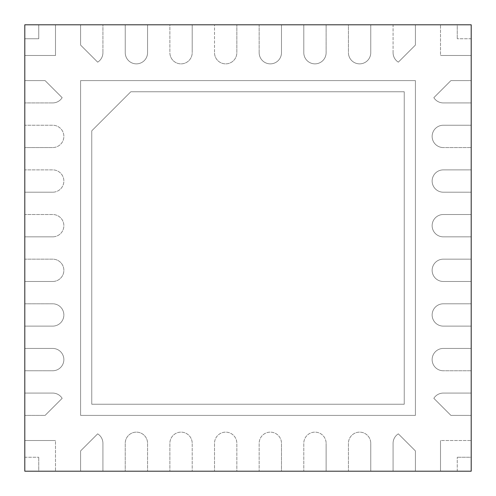 <?xml version="1.0" encoding="UTF-8"?>
<svg xmlns="http://www.w3.org/2000/svg" width="496" height="496" viewBox="0 0 496 496"><rect width="100%" height="100%" fill="white"/><g stroke="black" fill="none" stroke-linecap="round" stroke-linejoin="round"><path stroke-width="0.37" stroke-dasharray="2.48 1.86" d="M80.6 24.8L80.6 45.086L97.675 62.161A11.16 11.16 0 0 0 102.92 52.7L102.92 24.8L102.92 52.7L102.92 24.8L24.8 24.8L24.8 80.6L45.086 80.6L62.161 97.675A11.16 11.16 0 0 1 52.7 102.92L24.8 102.92L52.7 102.92L24.8 102.92L24.8 125.24L52.7 125.24A11.16 11.16 0 0 1 63.86 136.4A11.16 11.16 0 0 1 52.7 147.56L24.8 147.56L52.7 147.56L24.8 147.56L24.8 169.88L52.7 169.88A11.16 11.16 0 0 1 63.86 181.04A11.16 11.16 0 0 1 52.7 192.2L24.8 192.2L52.7 192.2L24.8 192.2L24.8 214.52L52.7 214.52A11.16 11.16 0 0 1 63.86 225.68A11.16 11.16 0 0 1 52.7 236.84L24.8 236.84L52.7 236.84L24.8 236.84L24.8 259.16L52.7 259.16A11.16 11.16 0 0 1 63.86 270.32A11.16 11.16 0 0 1 52.7 281.48L24.8 281.48L52.7 281.48L24.8 281.48L24.8 303.8L52.7 303.8A11.16 11.16 0 0 1 63.86 314.96A11.16 11.16 0 0 1 52.7 326.12L24.8 326.12L52.7 326.12L24.8 326.12L24.8 348.44L52.7 348.44A11.16 11.16 0 0 1 63.86 359.6A11.16 11.16 0 0 1 52.7 370.76L24.8 370.76L52.7 370.76L24.8 370.76L24.8 393.08L52.7 393.08A11.16 11.16 0 0 1 62.161 398.325L45.086 415.4L24.8 415.4L45.086 415.4L24.8 415.4L24.8 471.2L80.6 471.2L80.6 450.914L97.675 433.839A11.16 11.16 0 0 1 102.92 443.3L102.92 471.2L102.92 443.3L102.92 471.2L125.24 471.2L125.24 443.3A11.16 11.16 0 0 1 136.4 432.14A11.16 11.16 0 0 1 147.56 443.3L147.56 471.2L147.56 443.3L147.56 471.2L169.88 471.2L169.88 443.3A11.16 11.16 0 0 1 181.04 432.14A11.16 11.16 0 0 1 192.2 443.3L192.2 471.2L192.2 443.3L192.2 471.2L214.52 471.2L214.52 443.3A11.16 11.16 0 0 1 225.68 432.14A11.16 11.16 0 0 1 236.84 443.3L236.84 471.2L236.84 443.3L236.84 471.2L259.16 471.2L259.16 443.3A11.16 11.16 0 0 1 270.32 432.14A11.16 11.16 0 0 1 281.48 443.3L281.48 471.2L281.48 443.3L281.48 471.2L303.8 471.2L303.8 443.3A11.16 11.16 0 0 1 314.96 432.14A11.16 11.16 0 0 1 326.12 443.3L326.12 471.2L326.12 443.3L326.12 471.2L348.44 471.2L348.44 443.3A11.16 11.16 0 0 1 359.6 432.14A11.16 11.16 0 0 1 370.76 443.3L370.76 471.2L370.76 443.3L370.76 471.2L393.08 471.2L393.08 443.3A11.16 11.16 0 0 1 398.325 433.839L415.4 450.914L415.4 471.2L415.4 450.914L415.4 471.2L471.2 471.2L471.2 415.4L450.914 415.4L433.839 398.325A11.16 11.16 0 0 1 443.3 393.08A11.16 11.16 0 0 0 433.839 398.325L450.914 415.4L471.2 415.4L471.2 393.08L443.3 393.08A11.16 11.16 0 0 0 433.839 398.325L450.914 415.4L471.2 415.4L471.2 370.76L443.3 370.76L471.2 370.76L471.2 348.44L443.3 348.44A11.16 11.16 0 0 0 432.14 359.6A11.16 11.16 0 0 0 443.3 370.76L471.2 370.76L471.2 326.12L443.3 326.12L471.2 326.12L471.2 303.8L443.3 303.8A11.16 11.16 0 0 0 432.14 314.96A11.16 11.16 0 0 0 443.3 326.12L471.2 326.12L471.2 281.48L443.3 281.48L471.2 281.48L471.2 259.16L443.3 259.16A11.16 11.16 0 0 0 432.14 270.32A11.16 11.16 0 0 0 443.3 281.48L471.2 281.48L471.2 236.84L443.3 236.84L471.2 236.84L471.2 214.52L443.3 214.52A11.16 11.16 0 0 0 432.14 225.68A11.16 11.16 0 0 0 443.3 236.84L471.2 236.84L471.2 192.2L443.3 192.2L471.2 192.2L471.2 169.88L443.3 169.88A11.16 11.16 0 0 0 432.14 181.04A11.16 11.16 0 0 0 443.3 192.2L471.2 192.2L471.2 147.56L443.3 147.56L471.2 147.56L471.2 125.24L443.3 125.24A11.16 11.16 0 0 0 432.14 136.4A11.16 11.16 0 0 0 443.3 147.56L471.2 147.56L471.2 102.92L443.3 102.92L471.2 102.92L471.2 80.6L450.914 80.6L433.839 97.675A11.16 11.16 0 0 0 443.3 102.92L471.2 102.92L471.2 24.8L415.4 24.8L415.4 45.086L398.325 62.161A11.16 11.16 0 0 1 393.08 52.7A11.16 11.16 0 0 0 398.325 62.161L415.4 45.086L415.4 24.8L393.08 24.8L393.08 52.7A11.16 11.16 0 0 0 398.325 62.161L415.4 45.086L415.4 24.8L370.76 24.8L370.76 52.7L370.76 24.8L348.44 24.8L348.44 52.7A11.16 11.16 0 0 0 359.6 63.86A11.16 11.16 0 0 0 370.76 52.7L370.76 24.8L326.12 24.8L326.12 52.7L326.12 24.8L303.8 24.8L303.8 52.7A11.16 11.16 0 0 0 314.96 63.86A11.16 11.16 0 0 0 326.12 52.7L326.12 24.8L281.48 24.8L281.48 52.7L281.48 24.8L259.16 24.8L259.16 52.7A11.16 11.16 0 0 0 270.32 63.86A11.16 11.16 0 0 0 281.48 52.7L281.48 24.8L236.84 24.8L236.84 52.7L236.84 24.8L214.52 24.8L214.52 52.7A11.16 11.16 0 0 0 225.68 63.86A11.16 11.16 0 0 0 236.84 52.7L236.84 24.8L192.2 24.8L192.2 52.7L192.2 24.8L169.88 24.8L169.88 52.7A11.16 11.16 0 0 0 181.04 63.86A11.16 11.16 0 0 0 192.2 52.7L192.2 24.8L147.56 24.8L147.56 52.7L147.56 24.8L125.24 24.8L125.24 52.7A11.16 11.16 0 0 0 136.4 63.86A11.16 11.16 0 0 0 147.56 52.7L147.56 24.8L80.6 24.8L80.6 45.086L97.675 62.161A11.16 11.16 0 0 0 102.92 52.7L102.92 24.8L80.6 24.8L80.6 45.086L97.675 62.161A11.16 11.16 0 0 0 102.92 52.7A11.16 11.16 0 0 1 97.675 62.161L80.6 45.086L80.6 24.8M130.82 91.76L404.24 91.76L404.24 404.24L91.76 404.24L91.76 130.82L130.82 91.76L91.76 130.82L130.82 91.76L404.24 91.76L404.24 404.24L91.76 404.24L91.76 130.82L130.82 91.76L404.24 91.76L404.24 404.24L91.76 404.24L91.76 130.82L91.76 404.24L404.24 404.24L404.24 91.76L130.82 91.76M80.6 80.6L80.6 415.4L415.4 415.4L415.4 80.6L80.6 80.6L80.6 415.4L415.4 415.4L415.4 80.6L80.6 80.6L80.6 415.4L415.4 415.4L415.4 80.6L80.6 80.6L80.6 415.4L415.4 415.4L415.4 80.6L80.6 80.6M125.24 24.8L147.56 24.8L147.56 52.7A11.16 11.16 0 0 1 136.4 63.86A11.16 11.16 0 0 1 125.24 52.7A11.16 11.16 0 0 0 136.4 63.86A11.16 11.16 0 0 0 147.56 52.7A11.16 11.16 0 0 1 136.4 63.86A11.16 11.16 0 0 1 125.24 52.7L125.24 24.8M169.88 24.8L192.2 24.8L192.2 52.7A11.16 11.16 0 0 1 181.04 63.86A11.16 11.16 0 0 1 169.88 52.7A11.16 11.16 0 0 0 181.04 63.86A11.16 11.16 0 0 0 192.2 52.7A11.16 11.16 0 0 1 181.04 63.86A11.16 11.16 0 0 1 169.88 52.7L169.88 24.8M214.52 24.8L236.84 24.8L236.84 52.7A11.16 11.16 0 0 1 225.68 63.86A11.16 11.16 0 0 1 214.52 52.7A11.16 11.16 0 0 0 225.68 63.86A11.16 11.16 0 0 0 236.84 52.7A11.16 11.16 0 0 1 225.68 63.86A11.16 11.16 0 0 1 214.52 52.7L214.52 24.8M259.16 24.8L281.48 24.8L281.48 52.7A11.16 11.16 0 0 1 270.32 63.86A11.16 11.16 0 0 1 259.16 52.7A11.16 11.16 0 0 0 270.32 63.86A11.16 11.16 0 0 0 281.48 52.7A11.16 11.16 0 0 1 270.32 63.86A11.16 11.16 0 0 1 259.16 52.7L259.16 24.8M303.8 24.8L326.12 24.8L326.12 52.7A11.16 11.16 0 0 1 314.96 63.86A11.16 11.16 0 0 1 303.8 52.7A11.16 11.16 0 0 0 314.96 63.86A11.16 11.16 0 0 0 326.12 52.7A11.16 11.16 0 0 1 314.96 63.86A11.16 11.16 0 0 1 303.8 52.7L303.8 24.8M348.44 24.8L370.76 24.8L370.76 52.7A11.16 11.16 0 0 1 359.6 63.86A11.16 11.16 0 0 1 348.44 52.7A11.16 11.16 0 0 0 359.6 63.86A11.16 11.16 0 0 0 370.76 52.7A11.16 11.16 0 0 1 359.6 63.86A11.16 11.16 0 0 1 348.44 52.7L348.44 24.8M393.08 24.8L415.4 24.8L415.4 45.086L398.325 62.161A11.16 11.16 0 0 1 393.08 52.7L393.08 24.8M38.75 24.8L55.49 24.8L38.75 24.8L55.49 24.8L38.75 24.8L38.75 38.75L24.8 38.75L24.8 55.49L55.49 55.49L55.49 24.8L55.49 55.49L55.49 24.8L55.49 55.49L24.8 55.49L55.49 55.49L24.8 55.49L24.8 38.75L24.8 55.49L24.8 38.75L38.75 38.75L24.8 38.75L38.75 38.75L38.75 24.8M457.25 24.8L440.51 24.8L440.51 55.49L471.2 55.49L471.2 38.75L471.2 55.49L471.2 38.75L471.2 55.49L440.51 55.49L471.2 55.49L440.51 55.49L440.51 24.8L440.51 55.49L440.51 24.8L457.25 24.8L440.51 24.8L457.25 24.8L457.25 38.75L457.25 24.8M471.2 457.25L471.2 440.51L440.51 440.51L440.51 471.2L457.25 471.2L440.51 471.2L457.25 471.2L440.51 471.2L440.51 440.51L440.51 471.2L440.51 440.51L471.2 440.51L440.51 440.51L471.2 440.51L471.2 457.25L471.2 440.51L471.2 457.25L457.25 457.25L471.2 457.25M471.2 393.08L443.3 393.08A11.16 11.16 0 0 0 433.839 398.325L450.914 415.4L471.2 415.4L471.2 393.08L443.3 393.08L471.2 393.08M80.6 471.2L102.92 471.2L80.6 471.2L80.6 450.914L97.675 433.839A11.16 11.16 0 0 1 102.92 443.3L102.92 471.2L80.6 471.2L80.6 450.914L97.675 433.839A11.16 11.16 0 0 1 102.92 443.3A11.16 11.16 0 0 0 97.675 433.839L80.6 450.914L80.6 471.2M393.08 471.2L415.4 471.2L393.08 471.2L393.08 443.3A11.16 11.16 0 0 1 398.325 433.839L415.4 450.914L415.4 471.2L393.08 471.2L393.08 443.3A11.16 11.16 0 0 1 398.325 433.839L415.4 450.914L398.325 433.839A11.16 11.16 0 0 0 393.08 443.3L393.08 471.2M348.44 471.2L370.76 471.2L348.44 471.2L348.44 443.3A11.16 11.16 0 0 1 359.6 432.14A11.16 11.16 0 0 1 370.76 443.3L370.76 471.2L348.44 471.2L348.44 443.3A11.16 11.16 0 0 1 359.6 432.14A11.16 11.16 0 0 1 370.76 443.3A11.16 11.16 0 0 0 359.6 432.14A11.16 11.16 0 0 0 348.44 443.3L348.44 471.2M303.8 471.2L326.12 471.2L303.8 471.2L303.8 443.3A11.16 11.16 0 0 1 314.96 432.14A11.16 11.16 0 0 1 326.12 443.3L326.12 471.2L303.8 471.2L303.8 443.3A11.16 11.16 0 0 1 314.96 432.14A11.16 11.16 0 0 1 326.12 443.3A11.16 11.16 0 0 0 314.96 432.14A11.16 11.16 0 0 0 303.8 443.3L303.8 471.2M259.16 471.2L281.48 471.2L259.16 471.2L259.16 443.3A11.16 11.16 0 0 1 270.32 432.14A11.16 11.16 0 0 1 281.48 443.3L281.48 471.2L259.16 471.2L259.16 443.3A11.16 11.16 0 0 1 270.32 432.14A11.16 11.16 0 0 1 281.48 443.3A11.16 11.16 0 0 0 270.32 432.14A11.16 11.16 0 0 0 259.16 443.3L259.16 471.2M214.52 471.2L236.84 471.2L214.52 471.2L214.52 443.3A11.16 11.16 0 0 1 225.68 432.14A11.16 11.16 0 0 1 236.84 443.3L236.84 471.2L214.52 471.2L214.52 443.3A11.16 11.16 0 0 1 225.68 432.14A11.16 11.16 0 0 1 236.84 443.3A11.16 11.16 0 0 0 225.68 432.14A11.16 11.16 0 0 0 214.52 443.3L214.52 471.2M169.88 471.2L192.2 471.2L169.88 471.2L169.88 443.3A11.16 11.16 0 0 1 181.04 432.14A11.16 11.16 0 0 1 192.2 443.3L192.2 471.2L169.88 471.2L169.88 443.3A11.16 11.16 0 0 1 181.04 432.14A11.16 11.16 0 0 1 192.2 443.3A11.16 11.16 0 0 0 181.04 432.14A11.16 11.16 0 0 0 169.88 443.3L169.88 471.2M125.24 471.2L147.56 471.2L125.24 471.2L125.24 443.3A11.16 11.16 0 0 1 136.4 432.14A11.16 11.16 0 0 1 147.56 443.3L147.56 471.2L125.24 471.2L125.24 443.3A11.16 11.16 0 0 1 136.4 432.14A11.16 11.16 0 0 1 147.56 443.3A11.16 11.16 0 0 0 136.4 432.14A11.16 11.16 0 0 0 125.24 443.3L125.24 471.2M38.75 471.2L55.49 471.2L55.49 440.51L24.8 440.51L24.8 457.25L24.8 440.51L24.8 457.25L24.8 440.51L55.49 440.51L24.8 440.51L55.49 440.51L55.49 471.2L55.49 440.51L55.49 471.2L38.75 471.2L55.49 471.2L38.75 471.2L38.75 457.25L38.75 471.2M24.8 415.4L24.8 393.08L52.7 393.08A11.16 11.16 0 0 1 62.161 398.325L45.086 415.4L24.8 415.4L24.8 393.08L52.7 393.08A11.16 11.16 0 0 1 62.161 398.325L45.086 415.4L62.161 398.325A11.16 11.16 0 0 0 52.7 393.08L24.8 393.08L24.8 415.4M24.8 370.76L24.8 348.44L52.7 348.44A11.16 11.16 0 0 1 63.86 359.6A11.16 11.16 0 0 1 52.7 370.76L24.8 370.76L24.8 348.44L52.7 348.44A11.16 11.16 0 0 1 63.86 359.6A11.16 11.16 0 0 1 52.7 370.76A11.16 11.16 0 0 0 63.86 359.6A11.16 11.16 0 0 0 52.7 348.44L24.8 348.44L24.8 370.76M24.8 326.12L24.8 303.8L52.7 303.8A11.16 11.16 0 0 1 63.86 314.96A11.16 11.16 0 0 1 52.7 326.12L24.8 326.12L24.8 303.8L52.7 303.8A11.16 11.16 0 0 1 63.86 314.96A11.16 11.16 0 0 1 52.7 326.12A11.16 11.16 0 0 0 63.86 314.96A11.16 11.16 0 0 0 52.7 303.8L24.8 303.8L24.8 326.12M24.8 281.48L24.8 259.16L52.7 259.16A11.16 11.16 0 0 1 63.86 270.32A11.16 11.16 0 0 1 52.7 281.48L24.8 281.48L24.8 259.16L52.7 259.16A11.16 11.16 0 0 1 63.86 270.32A11.16 11.16 0 0 1 52.7 281.48A11.16 11.16 0 0 0 63.86 270.32A11.16 11.16 0 0 0 52.7 259.16L24.8 259.16L24.8 281.48M24.8 236.84L24.8 214.52L52.7 214.52A11.16 11.16 0 0 1 63.86 225.68A11.16 11.16 0 0 1 52.7 236.84L24.8 236.84L24.8 214.52L52.7 214.52A11.16 11.16 0 0 1 63.86 225.68A11.16 11.16 0 0 1 52.7 236.84A11.16 11.16 0 0 0 63.86 225.68A11.16 11.16 0 0 0 52.7 214.52L24.8 214.52L24.8 236.84M24.8 192.2L24.8 169.88L52.7 169.88A11.16 11.16 0 0 1 63.86 181.04A11.16 11.16 0 0 1 52.7 192.2L24.8 192.2L24.8 169.88L52.7 169.88A11.16 11.16 0 0 1 63.86 181.04A11.16 11.16 0 0 1 52.7 192.2A11.16 11.16 0 0 0 63.86 181.04A11.16 11.16 0 0 0 52.7 169.88L24.8 169.88L24.8 192.2M24.8 147.56L24.8 125.24L52.7 125.24A11.16 11.16 0 0 1 63.86 136.4A11.16 11.16 0 0 1 52.7 147.56L24.8 147.56L24.8 125.24L52.7 125.24A11.16 11.16 0 0 1 63.86 136.4A11.16 11.16 0 0 1 52.7 147.56A11.16 11.16 0 0 0 63.86 136.4A11.16 11.16 0 0 0 52.7 125.24L24.8 125.24L24.8 147.56M24.8 102.92L24.8 80.6L45.086 80.6L62.161 97.675A11.16 11.16 0 0 1 52.7 102.92L24.8 102.92L24.8 80.6L45.086 80.6L62.161 97.675A11.16 11.16 0 0 1 52.7 102.92A11.16 11.16 0 0 0 62.161 97.675L45.086 80.6L24.8 80.6L24.8 102.92M24.8 457.25L38.75 457.25L24.8 457.25M457.25 471.2L457.25 457.25L457.25 471.2M471.2 80.6L450.914 80.6L433.839 97.675A11.16 11.16 0 0 0 443.3 102.92L471.2 102.92L471.2 80.6L450.914 80.6L433.839 97.675A11.16 11.16 0 0 0 443.3 102.92A11.16 11.16 0 0 1 433.839 97.675L450.914 80.6L471.2 80.6M471.2 125.24L443.3 125.24A11.16 11.16 0 0 0 432.14 136.4A11.16 11.16 0 0 0 443.3 147.56L471.2 147.56L471.2 125.24L443.3 125.24A11.16 11.16 0 0 0 432.14 136.4A11.16 11.16 0 0 0 443.3 147.56A11.16 11.16 0 0 1 432.14 136.4A11.16 11.16 0 0 1 443.3 125.24L471.2 125.24M471.2 169.88L443.3 169.88A11.16 11.16 0 0 0 432.14 181.04A11.16 11.16 0 0 0 443.3 192.2L471.2 192.2L471.2 169.88L443.3 169.88A11.16 11.16 0 0 0 432.14 181.04A11.16 11.16 0 0 0 443.3 192.2A11.16 11.16 0 0 1 432.14 181.04A11.16 11.16 0 0 1 443.3 169.88L471.2 169.88M471.2 214.52L443.3 214.52A11.16 11.16 0 0 0 432.14 225.68A11.16 11.16 0 0 0 443.3 236.84L471.2 236.84L471.2 214.52L443.3 214.52A11.16 11.16 0 0 0 432.14 225.68A11.16 11.16 0 0 0 443.3 236.84A11.16 11.16 0 0 1 432.14 225.68A11.16 11.16 0 0 1 443.3 214.52L471.2 214.52M471.2 259.16L443.3 259.16A11.16 11.16 0 0 0 432.14 270.32A11.16 11.16 0 0 0 443.3 281.48L471.2 281.48L471.2 259.16L443.3 259.16A11.16 11.16 0 0 0 432.14 270.32A11.16 11.16 0 0 0 443.3 281.48A11.16 11.16 0 0 1 432.14 270.32A11.16 11.16 0 0 1 443.3 259.16L471.2 259.16M471.2 303.8L443.3 303.8A11.16 11.16 0 0 0 432.14 314.96A11.16 11.16 0 0 0 443.3 326.12L471.2 326.12L471.2 303.8L443.3 303.8A11.16 11.16 0 0 0 432.14 314.96A11.16 11.16 0 0 0 443.3 326.12A11.16 11.16 0 0 1 432.14 314.96A11.16 11.16 0 0 1 443.3 303.8L471.2 303.8M471.2 348.44L443.3 348.44A11.16 11.16 0 0 0 432.14 359.6A11.16 11.16 0 0 0 443.3 370.76L471.2 370.76L471.2 348.44L443.3 348.44A11.16 11.16 0 0 0 432.14 359.6A11.16 11.16 0 0 0 443.3 370.76A11.16 11.16 0 0 1 432.14 359.6A11.16 11.16 0 0 1 443.3 348.44L471.2 348.44M471.2 38.75L457.25 38.75L471.2 38.75"/><path stroke-width="0.74" d="M471.2 24.8L24.8 24.8L24.8 471.2L471.2 471.2L471.2 24.8"/></g></svg>
